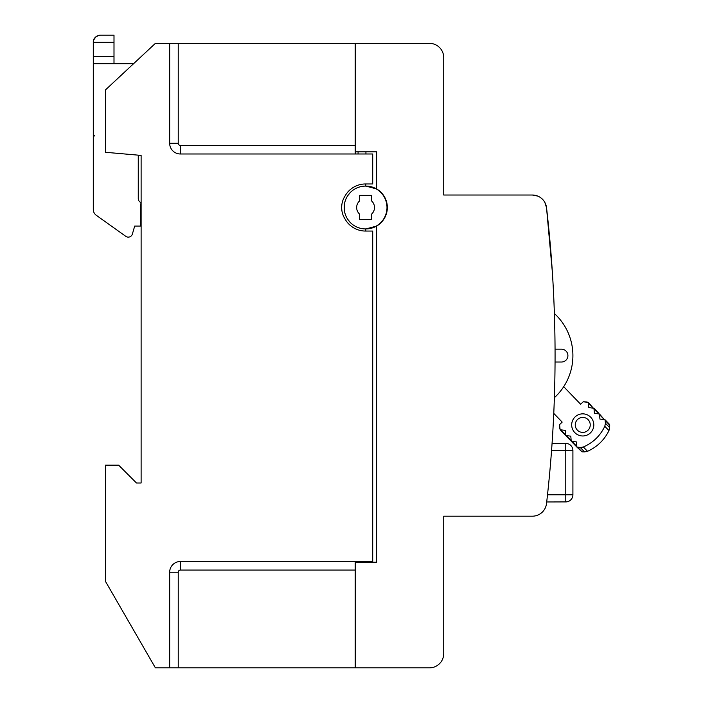 <?xml version="1.0" encoding="UTF-8"?>
<svg xmlns="http://www.w3.org/2000/svg" width="703" height="703" viewBox="0 0 703 703"><rect width="100%" height="100%" fill="white"/><g stroke="black" fill="none" stroke-linecap="round" stroke-linejoin="round"><path stroke-width="1.05" d="M355.226 153.983L180.372 153.983A10.703 10.703 0 0 1 169.669 143.28L169.669 43.358L155.389 43.358L105.432 89.949L105.432 152.287L141.118 155.407L141.118 482.996L136.479 482.996L118.64 465.158L105.432 465.158L105.432 581.319L155.389 667.85L429.454 667.85A14.271 14.271 0 0 0 443.725 653.579L443.725 516.187L532.338 516.187A14.271 14.271 0 0 0 546.521 503.559A1284.671 1284.671 0 0 0 546.521 207.649A14.271 14.271 0 0 0 532.338 195.021L443.725 195.021L443.725 57.628A14.271 14.271 0 0 0 429.454 43.358L355.226 43.358L355.226 153.983L372.713 153.983L372.713 183.958L365.578 183.958L365.578 186.102A21.415 21.415 0 0 0 344.171 207.508A21.415 21.415 0 0 0 365.578 228.923L365.938 231.059M169.669 667.85L169.669 572.216A10.703 10.703 0 0 1 180.372 561.504L372.713 561.504L372.713 231.059L365.578 231.059L365.578 228.923A21.415 21.415 0 0 0 386.993 207.508A21.415 21.415 0 0 0 365.578 186.102L365.938 183.958M365.578 183.958A23.551 23.551 0 0 0 345.059 195.944A21.415 21.415 0 0 0 345.059 219.072A23.551 23.551 0 0 0 365.578 231.059M360.156 228.22L357.695 227.421M350.437 222.649L347.66 219.231M345.674 215.39L345.032 213.545M344.698 212.253L344.523 211.41M344.25 209.432L344.25 205.584M344.523 203.615L344.698 202.763M345.032 201.48L345.674 199.626M347.66 195.794L350.437 192.367M357.695 187.604L360.156 186.796M355.226 561.504L355.226 667.85M355.226 43.358L169.669 43.358M178.228 667.85L178.228 572.216A2.144 2.144 0 0 1 180.372 570.071L355.226 570.071M355.226 145.416L180.372 145.416A2.144 2.144 0 0 1 178.228 143.28L178.228 43.358M358.038 153.983A15.703 15.703 0 0 0 358.082 152.762L358.082 151.839M358.082 561.504L358.082 562.224M355.226 151.839L376.641 151.839L376.641 188.966A21.415 21.415 0 0 0 365.938 186.102L376.641 188.966A21.415 21.415 0 0 1 376.641 226.05L376.641 562.224L355.226 562.224M365.938 562.224L365.938 561.504M365.938 153.983L365.938 151.839M376.641 226.05L365.938 228.923A21.415 21.415 0 0 0 376.641 226.05M555.054 349.18L561.486 349.18A6.424 6.424 0 0 1 567.91 355.604A6.424 6.424 0 0 1 561.486 362.027L555.054 362.027M554.377 313.503A57.092 57.092 0 0 1 554.377 397.705M544.834 202.394L546.521 207.649L552.338 271.938M552.04 443.734L565.774 443.391A7.135 7.135 0 0 1 572.91 450.526L572.91 494.78A7.135 7.135 0 0 1 565.774 501.916L546.706 501.977L546.881 500.413M547.101 498.409L547.347 496.204M551.662 449.068L551.714 448.329M551.864 446.317L551.969 444.762M443.725 195.021L532.338 195.021L537.742 196.084M542.69 199.467L541.864 198.668M541.828 198.633L540.8 197.798M141.118 203.413A2.144 2.144 0 0 0 140.407 205.012L140.407 226.067L134.695 226.067L132.384 234.037L134.695 226.067M138.263 155.161L138.263 198.589A4.28 4.28 0 0 0 141.118 202.622M133.579 63.701L93.297 63.701L93.297 209.485A7.135 7.135 0 0 0 96.293 215.294L125.784 236.331A4.28 4.28 0 0 0 132.384 234.037M125.784 236.331L107.251 223.115M93.534 40.475L93.297 42.285C93.104 38.621 95.485 36.24 100.432 35.15L114 35.15L114 63.701M93.297 63.701L93.297 42.285L114 42.285M100.432 35.15L99.598 35.203M98.323 35.466L97.225 35.915M97.199 35.923L96.416 36.389M95.801 36.864L93.64 40.097M93.297 142.744C93.358 138.333 93.736 135.951 94.439 135.6M359.514 195.381L359.514 200.97A8.919 8.919 0 0 0 359.514 214.055L359.514 219.644L371.641 219.644L371.641 214.055A8.919 8.919 0 0 0 371.641 200.97L371.641 195.381L359.514 195.381M551.556 450.526L572.91 450.526A7.135 7.135 0 0 0 565.774 443.391L565.774 501.916A7.135 7.135 0 0 0 572.91 494.78L547.505 494.78M584.334 401.835L587.146 401.975M563.701 386.703L580.66 404.26L583.226 401.782L588.349 402.459L588.833 407.591L593.93 408.241L594.404 413.355L599.483 413.988L599.94 419.085L605.002 419.709L605.441 423.276L604.791 426.29C600.213 435.851 593.068 442.749 583.349 446.994L580.318 447.539L576.768 446.976L576.319 441.888L571.249 441.264L570.783 436.159L565.695 435.509L565.221 430.394L560.106 429.726L559.614 424.744M559.632 425.693L559.667 428.505M577.356 430.122A7.496 7.496 0 0 1 577.541 419.524A7.496 7.496 0 0 1 588.139 419.709A7.496 7.496 0 0 1 587.945 430.306A7.496 7.496 0 0 1 577.356 430.122M574.79 432.6A11.063 11.063 0 0 1 575.063 416.958A11.063 11.063 0 0 1 590.705 417.231A11.063 11.063 0 0 1 590.432 432.872A11.063 11.063 0 0 1 574.79 432.6M553.771 413.399L562.18 422.108L559.614 424.594M178.228 572.216L169.669 572.216M180.372 570.071L180.372 561.504M178.228 143.28L169.669 143.28M180.372 145.416L180.372 153.983M114 56.565L93.297 56.565M583.349 446.994L587.515 451.308L584.536 451.906L580.318 447.539M584.536 451.906L582.066 451.862L577.796 447.442M576.337 445.93L572.277 441.73M570.81 440.21L566.732 435.983M565.256 434.454L561.152 430.21M592.893 407.766L588.789 403.522M598.446 413.522L594.369 409.295M603.974 419.243L599.914 415.042M609.299 424.155L605.002 419.709L609.299 424.155L609.703 425.174L605.432 420.754M605.441 423.276L609.659 427.644L608.956 430.605C604.281 440.069 597.137 446.967 587.515 451.308M604.791 426.29L608.956 430.605M565.774 501.916L565.774 501.916A7.135 7.135 0 0 0 572.91 494.78M582.066 451.862L576.768 446.976M576.785 446.387L571.249 441.256L575.783 445.957M571.495 440.922L565.695 435.509L570.493 440.482M566.214 435.447L560.106 429.726L565.212 435.008M588.349 402.459L593.85 408.759M598.728 413.215L593.93 408.241L599.132 414.234M599.483 413.988L604.413 419.7M609.703 425.174L609.659 427.644"/></g></svg>

